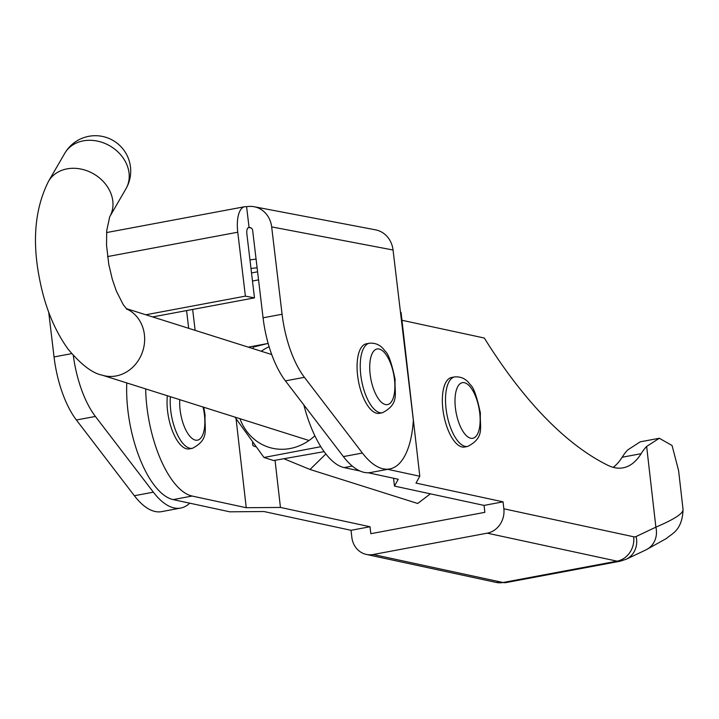 <?xml version="1.0" encoding="UTF-8"?>
<svg xmlns="http://www.w3.org/2000/svg" width="719" height="719" viewBox="0 0 719 719"><rect width="100%" height="100%" fill="white"/><g stroke="black" fill="none" stroke-linecap="round" stroke-linejoin="round"><path stroke-width="1.08" d="M251.156 227.968L249.08 227.572L246.59 206.73A28.293 11.657 79.4 0 0 244.703 206.713A28.293 11.657 79.4 0 0 237.764 232.21L245.386 296.138L254.49 297.873L246.869 233.945A7.073 2.912 79.4 0 1 248.603 227.572A7.073 2.912 79.4 0 1 249.08 227.572L248.163 227.743L249.08 227.572A3.532 3.182 -79.2 0 1 252.657 230.457L263.073 317.807A70.723 29.137 79.4 0 0 285.425 380.872L343.394 456.592A91.942 37.882 79.4 0 0 370.707 472.5L389.707 468.941A91.942 37.882 79.4 0 0 413.353 420.238L393.05 250.005A24.752 22.271 -79.2 0 0 375.516 229.837L254.122 206.73A24.752 22.271 -79.2 0 0 246.59 206.73M152.644 316.935L254.49 297.873M145.813 314.778L245.386 296.138M256.081 259.119A30.054 4.359 173.2 0 0 249.969 259.918M48.703 312.145L54.042 356.939A70.723 29.137 79.4 0 0 76.394 419.995L134.363 495.724A91.942 37.882 79.4 0 0 161.676 511.622L180.676 508.063A91.942 37.882 -100.6 0 1 153.363 492.164L95.393 416.445A70.723 29.137 -100.6 0 1 73.32 355.546M248.298 347.151L267.162 343.619M192.647 309.449L195.137 330.354M263.073 317.807L282.082 314.248A70.723 29.137 79.4 0 0 304.425 377.313L362.394 453.042A91.942 37.882 79.4 0 0 389.707 468.941M282.082 314.248L271.665 226.898A24.752 22.271 -79.2 0 0 254.122 206.73M250.985 268.439A30.054 4.359 173.2 0 0 257.114 267.783M186.581 310.581L188.693 328.322M189.735 503.183A91.942 37.882 -100.6 0 1 180.676 508.063M325.869 453.959L310.015 469.471L284.697 459.064M255.398 446.706L252.962 445.663L252.468 442.859M430.375 493.836L417.712 503.489L310.015 469.471M366.357 554.43A21.219 19.053 -77.8 0 0 373.206 554.511L503.057 582.507A42.439 17.481 79.4 0 0 506.095 582.57L496.2 582.426L366.357 554.43A21.219 19.053 -77.8 0 1 351.825 537.246L351.025 530.298L263.972 511.533L229.774 511.811L173.135 499.597A83.458 34.386 -100.6 0 1 127.838 409.947A83.458 34.386 -100.6 0 1 126.778 382.93M373.206 554.511L487.23 533.165A21.219 19.053 -77.8 0 0 503.848 508.791L503.057 501.844L484.049 505.403L484.849 512.341L370.824 533.687L370.033 526.748L280.446 507.434L246.24 507.713L192.135 496.047A83.458 34.386 -100.6 0 1 146.847 406.388A83.458 34.386 -100.6 0 1 145.669 388.898M401.957 320.27L484.309 338.029A551.653 227.285 79.4 0 0 607.753 465.247A120.235 49.539 79.4 0 0 623.112 467.826A120.235 49.539 79.4 0 0 641.132 453.689A134.381 55.363 -100.6 0 1 646.642 446.436L659.323 438.266L672.067 445.51L678.601 470.639L683.05 509.465C682.286 531.098 671.016 533.938 666.72 538.324L645.959 549.891A21.219 19.224 -115.3 0 0 655.881 527.153C675.213 518.92 684.227 512.845 682.915 508.926M613.19 467.332A120.235 49.539 79.4 0 0 622.133 457.248A134.381 55.363 -100.6 0 1 627.642 449.995L640.18 441.843L659.323 438.266M351.025 530.298L370.033 526.748M484.049 505.403L394.461 486.089L398.263 479.258L368.146 472.76M503.057 501.844L415.995 483.078L419.797 476.248L387.685 469.318M359.976 470.999L344.158 467.593A83.458 34.386 -100.6 0 1 303.858 404.95M400.483 312.298L401.058 312.423L419.797 476.248M275.053 460.358L280.446 507.434M393.563 478.243L394.461 486.089M236.093 419.024L246.24 507.713M170.385 396.708A35.366 14.569 -100.6 0 0 170.754 410.657A35.366 14.569 -100.6 0 0 192.44 448.305L189.268 448.899A35.366 14.569 -100.6 0 1 167.59 411.25A35.366 14.569 -100.6 0 1 167.365 395.756M467.736 446.427L464.573 447.02A35.366 14.569 -100.6 0 1 442.895 409.372A35.366 14.569 -100.6 0 1 451.559 377.502L454.732 376.909C461.239 376.441 466.406 379.03 470.226 384.683C473.479 386.903 476.868 396.394 480.4 413.137C479.537 427.526 485.163 437.341 467.736 446.427A35.366 14.569 -100.6 0 1 446.059 408.778A35.366 14.569 -100.6 0 1 454.732 376.909M127.02 165.127A35.366 29.066 -149.9 0 0 83.296 140.861A35.366 29.066 -149.9 0 0 64.764 153.309L64.764 153.309A35.366 35.366 0 0 1 130.552 167.716A35.366 35.366 0 0 1 125.942 188.8L125.942 188.8A35.366 29.066 -149.9 0 0 127.02 165.127M382.463 412.733L379.299 413.326A35.366 14.569 -100.6 0 1 357.622 375.678A35.366 14.569 -100.6 0 1 366.286 343.808L369.458 343.215C375.965 342.747 381.124 345.336 384.953 350.989C388.206 353.209 391.594 362.7 395.117 379.443C394.264 393.832 399.89 403.647 382.463 412.733A35.366 14.569 -100.6 0 1 360.785 375.084A35.366 14.569 -100.6 0 1 369.458 343.215M269.122 346.738A53.925 47.984 -72.5 0 0 261.231 351.232M268.142 343.394L253.501 347.016L252.666 348.526M324.134 451.649L273.633 460.537L263.972 457.482L320.117 446.832M234.915 417.092L263.972 457.482M239.93 418.674A53.925 47.984 -72.5 0 0 314.868 435.804M107.553 256.584L237.764 232.21M252.486 281.012L258.552 279.88M343.394 456.592L362.394 453.042M393.05 250.005L271.665 226.898M285.425 380.872L304.425 377.313M257.591 271.809L251.524 272.941M134.363 495.724L153.363 492.164M76.394 419.995L95.393 416.445M54.042 356.939L71.657 353.64M622.133 457.248L641.132 453.689M344.158 467.593L352.265 466.074M646.642 446.436L655.881 527.153L636.117 536.518A21.219 8.745 -100.6 0 1 633.691 536.778L503.848 508.791M496.2 582.426A21.219 19.053 -77.8 0 0 503.057 582.507L617.073 561.162L487.23 533.165M173.135 499.597L192.135 496.047M506.095 582.57L620.111 561.224A42.439 17.481 79.4 0 1 617.073 561.162A21.219 19.053 -77.8 0 0 633.691 536.778M636.117 536.518A21.219 19.224 64.7 0 1 626.195 559.247L645.959 549.891M179.777 399.674A28.293 11.657 79.4 0 0 180.127 410.046A28.293 11.657 79.4 0 0 195.577 440.154A28.293 11.657 79.4 0 0 204.403 414.665A28.293 11.657 79.4 0 0 203.046 407.026M479.708 412.796A28.293 11.657 79.4 0 0 464.258 382.688A28.293 11.657 79.4 0 0 455.433 408.167A28.293 11.657 79.4 0 0 470.882 438.275A28.293 11.657 79.4 0 0 479.708 412.796M126.445 308.846A35.366 31.465 107.5 0 1 144.204 345.021A35.366 31.465 107.5 0 1 116.092 375.956A35.366 31.465 107.5 0 1 102.17 375.156C92.427 373.278 81.04 364.578 68.017 349.048C54.258 329.859 44.722 306.285 39.437 278.334C32.004 240.488 35.033 208.142 48.515 181.314L64.764 153.309M127.029 309.404L123.138 304.497L116.316 290.952L112.353 279.457L108.785 264.412L106.529 245.242L106.727 230.664L109.692 216.805A35.366 29.066 -149.9 0 0 104.021 182.32A35.366 29.066 -149.9 0 0 67.056 168.866A35.366 29.066 -149.9 0 0 48.515 181.314M394.434 379.102A28.293 11.657 79.4 0 0 378.976 348.994A28.293 11.657 79.4 0 0 370.159 374.473A28.293 11.657 79.4 0 0 385.609 404.581A28.293 11.657 79.4 0 0 394.434 379.102M244.703 206.713L106.583 232.57M620.111 561.224L626.195 559.247M203.747 407.251L205.095 415.016C204.232 429.405 209.858 439.219 192.44 448.305M102.17 375.156L309.026 440.504M109.692 216.805L125.942 188.8M126.193 308.577L271.728 354.548"/></g></svg>
